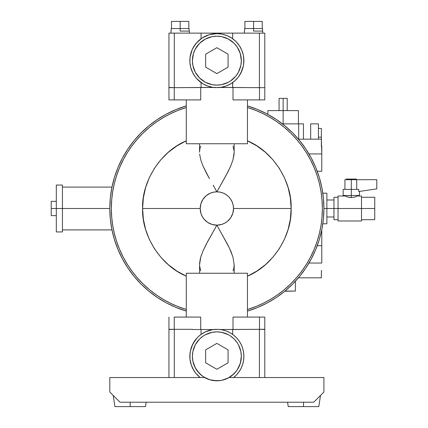 <?xml version="1.0" encoding="UTF-8"?>
<svg xmlns="http://www.w3.org/2000/svg" width="428" height="428" viewBox="0 0 428 428"><rect width="100%" height="100%" fill="white"/><g stroke="black" fill="none" stroke-linecap="round" stroke-linejoin="round"><path stroke-width="0.64" d="M338.045 220.982L338.045 196.003L338.045 208.495L333.963 208.495L333.963 197.281L333.963 208.495L326.88 208.495L326.88 193.199L326.88 223.791L326.88 208.495L323.921 208.495A107.059 107.059 0 0 1 247.454 311.086L257.833 307.4L267.329 302.912L276.344 297.508L267.329 302.912L276.344 297.508L284.781 291.249L292.565 284.197L299.621 276.408L305.881 267.971L311.279 258.961L315.773 249.465L319.309 239.573L321.867 229.381L323.408 218.986L323.921 208.495L323.408 198.004L321.867 187.608L319.309 177.417L315.773 167.525L311.279 158.028L305.881 149.019L299.621 140.577L292.565 132.792L284.781 125.736L276.344 119.482L267.329 114.078L257.833 109.589L247.454 105.898A107.059 107.059 0 0 1 323.921 208.495L361.494 208.495L361.494 196.003L361.494 208.495L374.746 208.495L374.746 197.281L374.746 208.495L361.494 208.495L361.494 220.982L361.494 208.495L338.045 208.495L338.045 220.982L361.494 220.982M338.045 196.003L345.182 196.003L347.889 197.083L351.297 197.608L351.297 195.494L343.138 195.494L351.297 195.494L351.297 189.379L343.138 189.379L351.297 189.379L351.297 179.69L356.711 179.69L356.711 189.379L356.711 179.69L351.297 179.69L351.297 189.379L358.728 189.379L358.728 191.541L376.79 188.866L376.79 179.69L376.79 188.866L358.728 191.541L359.456 191.434L358.728 191.541L358.728 189.379L351.297 189.379L351.297 197.608L354.71 197.083L357.417 196.003L354.71 197.083L351.297 197.608L346.98 196.778L345.182 196.003L345.182 195.494M351.297 195.494L359.456 195.494L351.297 195.494M351.297 179.69L344.925 179.69L351.297 179.69L351.297 179.081L351.297 179.69M356.396 179.081L351.297 179.081L356.396 179.081L356.396 179.69M303.452 123.869L303.452 139.164L303.452 123.869L282.437 123.869L283.138 123.869L283.138 110.611L283.138 124.414L283.138 123.869L303.452 123.869M310.669 139.164L310.669 123.869L310.669 139.164M284.989 291.083L295.374 291.083L284.781 291.249M298.434 110.611L283.138 110.611L283.138 98.381L283.138 110.611L298.434 110.611L298.434 123.869M287.215 98.381L283.138 98.381L287.215 98.381L287.215 110.611M109.809 208.495A107.059 107.059 0 0 1 186.276 105.898L175.897 109.589L166.401 114.078L157.386 119.482L166.401 114.078L157.386 119.482L148.949 125.736L141.165 132.792L134.108 140.577L127.849 149.019L122.451 158.028L117.957 167.525L114.42 177.417L111.863 187.608L110.322 198.004L109.809 208.495L62.429 208.495L109.809 208.495L110.322 218.986L111.863 229.381L114.42 239.573L117.957 249.465L122.451 258.961L127.849 267.971L134.108 276.408L141.165 284.197L148.949 291.249L141.165 284.197L148.949 291.249L157.386 297.508L166.401 302.912L175.897 307.4L186.276 311.086A107.059 107.059 0 0 1 109.809 208.495M123.232 159.826A105.529 105.529 0 0 0 111.339 208.495A105.529 105.529 0 0 1 186.276 107.498L186.217 107.514M186.164 309.455L178.326 306.732L170.617 303.345L163.202 299.359L156.129 294.79L149.447 289.676L143.187 284.042L137.399 277.933L132.118 271.373L127.378 264.418L123.205 257.11L119.626 249.487L116.667 241.606L114.346 233.517L112.676 225.262L111.676 216.905L111.339 208.495L111.676 200.085L112.676 191.723L114.346 183.473L116.667 175.378L119.626 167.498L123.205 159.879L127.378 152.566L132.118 145.611L137.399 139.057L143.187 132.942L149.447 127.314L156.129 122.194L163.202 117.63L170.617 113.639L178.326 110.258A105.529 105.529 0 0 0 163.132 117.673M156.22 122.135A105.529 105.529 0 0 0 137.351 139.116M247.566 107.53L247.454 107.498A105.529 105.529 0 0 1 322.391 208.495L322.054 216.905L321.054 225.262L319.384 233.517L317.062 241.606L314.104 249.487L310.525 257.11L306.352 264.418L301.612 271.373L296.331 277.933L290.542 284.042L284.283 289.676L277.601 294.79L270.528 299.359L263.113 303.345L255.404 306.732L247.512 309.471M234.196 152.165L232.95 159.933L230.713 166.043L226.059 175.469L216.868 191.835A16.66 16.66 0 0 1 233.522 208.495L291.126 208.495C292.222 183.302 274.573 152.106 247.454 140.823L256.8 145.884L265.333 152.229L272.871 159.724L279.259 168.225L284.374 177.545L288.098 187.501L290.366 197.891L291.126 208.495L233.522 208.495L232.805 213.331L230.724 217.74L227.434 221.372L224.716 223.186L221.699 224.438L223.239 223.887M199.555 151.303L199.903 148.612L199.534 152.197L199.534 143.749L186.276 143.749L186.276 99.906L186.276 143.749L247.454 143.749L234.196 143.749L234.111 154.101L232.95 159.933L230.649 166.192M233.014 146.098L234.175 151.298M199.534 264.825L200.786 257.035L203.011 250.952L207.692 241.478L216.868 225.155A16.66 16.66 0 0 1 200.208 208.495L142.604 208.495C141.508 233.683 159.157 264.884 186.276 276.167L176.93 271.106L168.397 264.761L160.858 257.26L154.471 248.764L149.356 239.445L145.632 229.488L143.364 219.099L142.604 208.495L200.208 208.495L200.925 203.658L203.006 199.25M234.175 265.692L233.832 268.356L234.196 264.793L234.196 273.241L247.454 273.241L247.454 317.078L247.454 273.241L186.276 273.241L199.534 273.241L199.619 262.899L200.786 257.035L203.011 250.952L206.007 244.661L216.868 225.155L212.031 224.438L207.617 222.351L203.99 219.061L202.171 216.349L200.925 213.331L201.476 214.867M200.716 270.897L199.555 265.686M215.027 188.497L215.632 189.583M221.699 224.438L216.868 225.155L218.109 227.434M62.429 185.046L62.429 231.944L62.429 185.046L56.309 185.046L56.309 208.495L62.429 208.495L51.21 208.495L56.309 208.495L56.309 185.046M190.011 359.333L190.037 353.148M197.843 375.522L195.805 373.259L200.122 377.544A27.018 27.018 0 0 1 215.102 329.373L218.628 329.373A27.018 27.018 0 0 1 233.608 377.544L233.624 377.528M51.21 201.358L51.21 208.495L51.21 201.358L56.309 201.358M201.342 337.419L203.268 335.991L199.56 339.03L195.286 344.797A24.471 24.471 0 0 0 192.397 356.337A24.471 24.471 0 0 1 216.868 331.866A24.471 24.471 0 0 1 241.333 356.337A24.471 24.471 0 0 0 238.444 344.797L237.214 342.737A24.471 24.471 0 0 0 230.446 335.98L228.402 334.755A24.471 24.471 0 0 0 205.328 334.755L203.268 335.991A24.471 24.471 0 0 0 196.511 342.753M192.814 48.343L196.372 43.046L202.128 38.006L209.18 34.748L216.868 33.635A27.018 27.018 0 0 1 243.885 60.653L243.409 65.709L240.948 72.899L238.23 77.19L234.763 80.897L230.66 83.888L226.07 86.055L221.153 87.328L215.102 87.617A27.018 27.018 0 0 1 189.861 59.77A27.018 27.018 0 0 1 216.868 33.635L216.793 33.635M216.819 33.635L222.137 34.154L227.172 35.679M240.916 48.343L239.295 45.587L235.972 41.548L239.332 45.641L241.825 50.317L243.366 55.383L243.885 60.653A27.018 27.018 0 0 1 218.628 87.617L212.518 87.323L207.505 86.001L202.835 83.744L196.875 78.832M242.778 53.002L242.66 52.607M180.161 31.084L180.161 28.537L180.161 31.084L189.337 31.084L180.161 31.084M253.569 31.084L253.569 28.537L253.569 31.084L262.744 31.084L253.569 31.084M230.462 80.999L235.78 76.179L238.444 72.188A24.471 24.471 0 0 0 241.333 60.653A24.471 24.471 0 0 1 216.868 85.124A24.471 24.471 0 0 1 192.397 60.653A24.471 24.471 0 0 0 195.286 72.193L199.56 77.955L205.328 82.235A24.471 24.471 0 0 0 228.402 82.235L230.462 80.999A24.471 24.471 0 0 0 237.219 74.237M196.511 74.237A24.471 24.471 0 0 0 203.284 81.01M186.506 28.537L171.494 28.537L171.494 21.4L171.494 28.537L180.161 28.537L180.161 21.4L171.494 21.4L180.161 21.4L180.161 28.537L188.828 28.537L188.828 21.4L180.161 21.4L188.828 21.4L188.828 28.537L186.506 28.537M189.133 28.537L188.828 28.537L189.133 28.537L189.133 31.084M259.914 28.537L244.902 28.537L244.902 21.4L244.902 28.537L253.569 28.537L253.569 21.4L244.902 21.4L253.569 21.4L253.569 28.537L262.236 28.537L262.236 21.4L253.569 21.4L262.236 21.4L262.236 28.537L259.914 28.537M262.541 28.537L262.236 28.537L262.541 28.537L262.541 31.084M303.532 402.218L303.532 406.6L318.823 406.6L303.532 406.6L303.532 402.218M130.198 402.218L130.198 406.6L145.493 406.6L130.198 406.6L130.198 402.218M114.907 406.6L130.198 406.6L114.907 406.6L113.233 395.445L114.907 406.6M288.237 406.6L303.532 406.6L288.237 406.6L287.579 402.218L288.237 406.6M228.081 54.179L228.081 67.132L216.868 73.605L205.649 67.132L205.649 54.179L216.868 47.706L228.081 54.179L228.081 67.132L216.868 73.605L205.649 67.132L205.649 54.179L216.868 47.706L228.081 54.179M238.444 72.188L240.862 65.431L241.333 60.653L240.279 53.548L237.214 47.059L234.169 43.351L228.402 39.071L221.64 36.653L216.868 36.182L212.09 36.653L205.328 39.071L199.56 43.351L195.286 49.118L193.451 53.548L192.397 60.653L192.868 65.431L195.286 72.188M205.328 82.235L212.09 84.653L216.868 85.124L221.64 84.653L228.402 82.235M205.649 362.81L205.649 349.858L216.868 343.384L228.081 349.858L228.081 362.81L216.868 369.284L205.649 362.81L205.649 349.858L216.868 343.384L228.081 349.858L228.081 362.81L216.868 369.284L205.649 362.81M313.724 402.218L323.921 392.021L323.921 377.544L323.921 392.021L313.724 402.218L120.006 402.218L313.724 402.218M109.809 392.021L120.006 402.218L109.809 392.021L109.809 377.544L109.809 392.021M195.286 49.113A24.471 24.471 0 0 0 192.397 60.653A24.471 24.471 0 0 1 216.868 36.182A24.471 24.471 0 0 1 241.333 60.653A24.471 24.471 0 0 0 238.444 49.113M237.219 47.075A24.471 24.471 0 0 0 230.446 40.296M228.402 39.076A24.471 24.471 0 0 0 205.328 39.076M203.284 40.296A24.471 24.471 0 0 0 196.511 47.075M195.286 344.797L192.868 351.559L192.397 356.337L192.868 361.109L195.286 367.871L199.56 373.639L203.268 376.683L209.763 379.748L216.868 380.802L221.64 380.337L228.402 377.913L234.169 373.639L237.214 369.931L240.279 363.436L241.333 356.337L240.862 351.559L238.444 344.797M237.214 342.737L234.169 339.03L230.462 335.991L232.388 337.419M228.402 334.755L221.64 332.337L216.868 331.866L212.09 332.337L205.328 334.755M229.071 377.544L323.921 377.544L229.071 377.544L223.181 379.973M204.659 377.544L109.809 377.544L204.659 377.544L210.549 379.973M211.063 380.107L213.149 380.519M213.679 380.594L220.051 380.594M220.581 380.519L222.667 380.107M201.069 82.572L201.069 87.467L201.069 82.572L196.372 78.26M203.257 83.995L202.037 83.241M205.718 85.268L204.611 84.733M212.807 87.366L207.243 85.9M195.189 76.783L192.514 72.359L190.722 67.49L189.898 62.365L190.069 57.181L192.161 49.707L194.713 45.186L198.073 41.238M190.037 57.464L190.53 54.623M191.284 51.959L191.161 52.334M196.848 78.8L195.195 76.794M227.204 35.69L231.874 38.188L235.972 41.548M192.868 65.431L193.451 67.758M196.522 74.247L197.95 76.179M216.868 85.124L218.467 85.07M203.268 40.307L201.342 41.741M226.401 85.932L220.875 87.376M229.001 84.792L227.857 85.338M231.623 83.283L230.334 84.075M235.138 80.555L232.661 82.572L232.661 87.467L232.779 82.486M242.756 68.378L242.863 68.004M205.665 36.064L207.393 35.353M201.529 38.408L204.424 36.669M229.253 36.642L232.661 38.734L232.661 33.127L201.069 33.127L201.069 38.734L201.069 33.127L174.319 33.127L174.319 87.676L213.551 87.467L200.721 87.467L200.721 99.906L174.239 99.906L174.239 87.676L174.239 99.906L197.565 99.906M226.471 35.401L228.097 36.08M51.21 215.632L51.21 208.495L51.21 215.632L56.309 215.632M168.942 329.314L168.942 377.544L168.942 329.314L174.319 329.314L174.319 377.544L174.319 329.314L168.942 329.517L168.942 317.078L168.942 329.517M264.788 317.078L233.009 317.078L233.009 329.517L220.179 329.517L259.411 329.314L233.009 329.517L233.009 317.078L264.788 317.078L264.788 329.517L259.411 329.314L259.411 377.544L259.411 329.314L264.788 329.314L264.788 377.544M207.323 331.053L212.855 329.614M204.728 332.198L205.879 331.652M202.107 333.701L203.396 332.914M201.069 329.517L201.069 334.418L201.069 329.517M174.319 329.314L192.407 329.314L174.319 329.314M195.805 373.259L193.012 369.022M194.034 370.782L191.38 365.303L190.016 359.376M190.118 352.522L190.481 350.505M190.717 349.521L191.316 347.536M191.53 346.948L194.435 341.271M194.788 340.752L196.024 339.142M196.677 338.377L198.137 336.857M198.592 336.435L201.069 334.418L205.312 331.909L212.566 329.662M192.407 329.517L200.721 329.517L192.407 329.517M232.661 334.418L232.661 329.517L232.661 334.418M230.13 332.797L230.441 332.973M222.202 329.849L223.266 330.084M233.217 334.824L234.132 335.552M236.085 337.339L236.861 338.163M241.012 344.214L241.483 345.198M242.462 347.68L242.815 348.809M243.479 351.677L243.602 352.426M243.885 356.08L243.874 357.022M243.66 359.793L243.484 360.975M242.874 363.645L242.59 364.597M241.237 368L240.943 368.594M239.418 371.215L238.749 372.183M237.085 374.254L236.331 375.072M230.446 376.688A24.471 24.471 0 0 0 237.219 369.915M238.444 367.877A24.471 24.471 0 0 0 241.333 356.337A24.471 24.471 0 0 1 216.868 380.802A24.471 24.471 0 0 1 192.397 356.337A24.471 24.471 0 0 0 195.286 367.877M205.328 377.913A24.471 24.471 0 0 0 228.408 377.913M196.511 369.915A24.471 24.471 0 0 0 203.284 376.688M195.944 77.752L194.74 76.157M194.146 75.285L193.124 73.557M192.814 72.969L190.599 66.987M190.449 66.345L190.091 64.302M189.973 63.264L189.855 61.295M189.85 60.278L189.973 58.026M190.744 53.757L191.396 51.633M191.755 50.675L192.552 48.872M199.084 40.307L200.641 39.05M236.165 99.906L259.491 99.906L259.491 87.676L259.491 99.906L233.009 99.906L233.009 87.467L259.411 87.676L259.411 33.127L264.788 33.127L168.942 33.127L168.942 87.676L174.319 87.676L169.001 87.467M233.009 99.906L233.009 87.467L220.179 87.467L264.788 87.676L259.411 87.676L259.411 33.127L232.661 33.127L232.661 38.734M247.454 143.749L247.454 99.906L247.454 143.749L186.276 143.749M233.196 39.13L234.688 40.344M235.496 41.083L236.893 42.516M241.226 48.963L242.045 50.857M242.419 51.874L242.976 53.714M243.238 54.773L243.602 56.769M243.698 57.464L243.698 63.842M243.612 64.468L243.248 66.484M243.013 67.463L242.414 69.448M242.2 70.042L239.295 75.719M238.942 76.232L237.706 77.848M237.053 78.613L235.593 80.132M174.239 317.078L200.721 317.078L200.721 329.517L213.551 329.517L200.721 329.517L200.721 317.078L174.239 317.078L174.239 329.314L174.239 317.078M259.491 317.078L259.491 329.314L259.491 317.078M192.787 344.069L197.126 337.885M190.974 348.611L190.867 348.981M197.148 337.863L198.945 336.108M222.667 329.945L226.546 331.106L230.216 332.845L233.586 335.113L236.582 337.858L239.124 341.02M226.904 331.251L226.546 331.106M235.084 336.381L233.586 335.113M229.536 377.271L231.318 376.084M231.741 375.763L236.267 371.247M236.588 370.819L237.781 369.038M238.048 368.583L240.499 362.677M240.632 362.158L241.05 360.06M241.125 359.531L241.333 356.337M240.862 351.559L240.279 349.232M192.397 356.337L192.605 359.531M192.68 360.06L193.098 362.158M193.231 362.677L195.682 368.583M195.954 369.038L197.142 370.819M197.463 371.247L201.989 375.763M202.412 376.084L204.193 377.271M191.38 365.303L190.53 362.377M189.845 356.337L190.321 351.281L192.782 344.085M198.966 336.092L200.951 334.503M212.577 329.656L218.628 329.373L222.651 329.94M239.129 341.025L241.173 344.535L242.665 348.312L243.575 352.271L243.885 356.321L243.58 360.376L242.671 364.335L241.183 368.112L239.14 371.627L236.598 374.794L233.608 377.544M200.721 99.906L200.721 87.467L174.319 87.676L174.319 33.127L168.942 33.127M264.788 33.127L264.788 99.906L259.491 99.906L264.788 99.906M56.309 231.944L56.309 208.495L56.309 231.944L62.429 231.944M232.805 203.658L232.254 202.118L233.201 205.242L233.522 208.495A16.66 16.66 0 0 1 216.868 225.155L220.581 231.805M212.031 192.552L210.49 193.103L213.615 192.156L216.868 191.835L220.115 192.156L223.239 193.103L226.112 194.638L228.643 196.714L230.713 199.239L232.254 202.118M232.939 159.976L232.811 160.409M230.735 250.995L231.409 252.622M227.723 244.661L228.616 246.426M230.713 250.947L227.744 244.704L220.564 231.783L229.306 247.839L232.95 257.057L230.713 250.947M213.428 231.318L215.621 227.434M200.935 256.538L201.556 254.665M197.565 317.078L200.721 317.078M200.925 213.331L200.208 208.495A16.66 16.66 0 0 1 216.868 191.835L227.744 172.286L230.713 166.043M203.016 199.239L206.296 195.617L210.49 193.103M213.149 185.18L216.868 191.835L213.149 185.18M206.007 172.324L209.463 178.706L203.011 166.032L206.007 172.324M200.786 159.954L203.011 166.032L200.786 159.954L199.619 154.085L200.786 159.954M234.196 264.793L232.95 257.057L234.196 264.825M233.009 317.078L236.165 317.078M186.276 273.241L186.276 317.078L186.276 273.241L247.454 273.241M168.942 99.906L174.239 99.906L168.942 99.906L168.942 87.467M218.109 189.556L218.697 188.502M200.78 257.057L200.047 260.005M199.903 148.612L200.716 146.087M186.276 140.823C159.157 152.106 141.508 183.302 142.604 208.495L143.364 197.891L145.632 187.501L149.356 177.545L154.471 168.225L160.858 159.724L168.397 152.229L176.93 145.884L186.276 140.823M218.703 228.493L220.564 231.783M233.832 268.356L233.014 270.892M247.454 276.167C274.573 264.884 292.222 233.683 291.126 208.495L290.366 219.099L288.098 229.488L284.374 239.445L279.259 248.764L272.871 257.26L265.333 264.761L256.8 271.106L247.454 276.167M178.326 110.258L186.276 107.498M247.454 107.498L255.404 110.258L263.113 113.639L270.528 117.63L277.601 122.194L284.283 127.314L290.542 132.942L296.331 139.057L301.612 145.611L306.352 152.566L310.525 159.879L314.104 167.498L317.062 175.378L319.384 183.473L321.054 191.723L322.054 200.085L322.391 208.495A105.529 105.529 0 0 1 247.454 309.492M255.404 306.732A105.529 105.529 0 0 0 270.598 299.316M277.515 294.855A105.529 105.529 0 0 0 296.379 277.874M310.498 257.158A105.529 105.529 0 0 0 322.391 208.495M186.276 309.492A105.529 105.529 0 0 1 111.339 208.495M111.339 208.527L111.767 218.002M112.077 220.982L113.067 227.514M113.736 230.858L115.287 237.091M116.213 240.194L118.781 247.427M119.482 249.144L123.537 257.742M124.773 260.021L128.373 265.986M130.251 268.779L134.044 273.893M136.168 276.493L140.812 281.651M142.658 283.523L149.704 289.89M151.1 291.024L157.327 295.625M160.019 297.401L165.54 300.697M168.552 302.312L174.496 305.143M177.278 306.314L186.11 309.439M247.668 309.428L256.452 306.314M259.234 305.143L265.178 302.312M268.19 300.697L273.711 297.401M276.402 295.625L282.63 291.024M284.026 289.89L291.072 283.523M292.918 281.651L297.562 276.493M299.686 273.893L303.479 268.779M305.357 265.986L308.957 260.021M310.193 257.742L314.248 249.144M314.949 247.427L317.517 240.194M318.443 237.091L319.994 230.858M320.663 227.514L321.653 220.982M321.963 218.002L322.391 208.527M322.391 208.457L321.963 198.988M321.653 196.008L320.663 189.476M319.994 186.126L318.443 179.899M317.517 176.796L314.949 169.563M314.248 167.84L310.193 159.243M308.957 156.964L305.357 150.998M303.479 148.211L299.686 143.096M297.562 140.491L292.918 135.339M291.072 133.466L284.026 127.095M282.63 125.966L276.402 121.365M273.711 119.589L268.19 116.293M265.178 114.677L259.234 111.847M256.452 110.675L247.619 107.546M186.062 107.562L177.278 110.675M174.496 111.847L168.552 114.677M165.54 116.293L160.019 119.589M157.327 121.365L151.1 125.966M149.704 127.095L142.658 133.466M140.812 135.339L136.168 140.491M134.044 143.096L130.251 148.211M128.373 150.998L124.773 156.964M123.537 159.243L119.482 167.84M118.781 169.563L116.213 176.796M115.287 179.899L113.736 186.126M113.067 189.476L112.077 196.008M111.767 198.988L111.339 208.463M279.061 98.381L283.138 98.381L279.061 98.381L279.061 110.611M267.842 110.611L283.138 110.611L267.842 110.611L267.842 114.356L267.35 114.089M185.789 106.048L175.897 109.589M114.42 239.573L117.957 249.465M157.386 297.508L166.401 302.912M319.309 239.573L315.773 249.465M318.416 123.869L310.669 123.869L318.416 123.869L318.416 139.164M298.664 139.164L298.664 123.869L298.664 139.164M298.439 277.825L321.375 277.825L321.375 270.689L321.781 270.689L321.375 270.689L321.375 277.825L298.439 277.825M321.375 128.459L321.375 137.121L318.416 137.121L321.375 137.121L321.375 139.164L298.439 139.164L321.375 139.164L321.781 153.946L308.984 153.946L321.781 153.946L321.781 146.301L321.375 146.301L321.375 128.459L318.416 128.459M321.781 263.043L308.984 263.043L321.781 263.043L321.781 245.709L317.244 245.709L321.781 245.709L321.781 229.799L321.781 263.043M321.781 171.28L317.244 171.28L321.781 171.28L321.781 153.946L321.781 171.28M346.199 179.081L351.297 179.081L346.199 179.081L346.199 179.69M356.711 179.69L376.79 179.69L356.711 179.69M347.408 196.934L346.974 196.778M374.746 219.708L374.746 208.495L374.746 219.708L361.494 219.708M333.963 219.708L333.963 208.495L333.963 219.708L338.045 219.708M326.88 199.999L333.963 199.999M333.963 197.281L338.045 197.281M361.494 196.003L357.417 196.003L357.417 195.494M361.494 197.281L374.746 197.281M359.456 191.434L359.456 195.494M344.925 189.379L344.925 179.69M322.824 193.199L326.88 193.199M295.374 291.083L295.374 281.276M111.97 187.084L62.429 187.084M189.337 33.127L189.337 31.084M262.744 33.127L262.744 31.084M320.497 395.445L318.823 406.6M146.151 402.218L145.493 406.6M244.597 31.084L244.597 28.537M171.189 31.084L171.189 28.537M244.393 33.127L244.393 31.084M170.986 33.127L170.986 31.084M111.97 229.906L62.429 229.906M326.88 223.791L322.824 223.791M343.138 195.494L343.138 189.379M326.88 216.991L333.963 216.991"/></g></svg>
